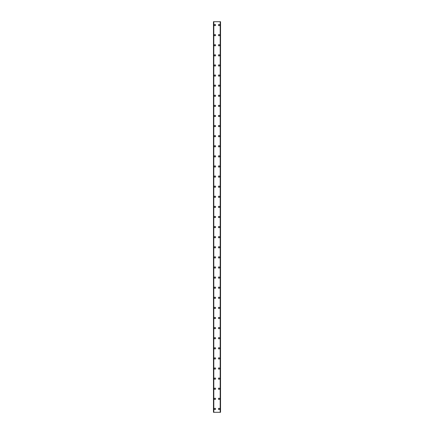 <?xml version="1.0" encoding="UTF-8"?>
<svg xmlns="http://www.w3.org/2000/svg" width="434" height="434" viewBox="0 0 434 434"><rect width="100%" height="100%" fill="white"/><g stroke="black" fill="none" stroke-linecap="round" stroke-linejoin="round"><path stroke-width="0.65" d="M214.347 408.931A0.629 0.629 0 0 1 214.982 408.302A0.629 0.629 0 0 1 215.611 408.931A0.629 0.629 0 0 1 214.982 409.566A0.629 0.629 0 0 1 214.347 408.931M214.347 398.83A0.629 0.629 0 0 1 214.982 398.2A0.629 0.629 0 0 1 215.611 398.83A0.629 0.629 0 0 1 214.982 399.464A0.629 0.629 0 0 1 214.347 398.83M214.347 388.728A0.629 0.629 0 0 1 214.982 388.099A0.629 0.629 0 0 1 215.611 388.728A0.629 0.629 0 0 1 214.982 389.363A0.629 0.629 0 0 1 214.347 388.728M214.347 378.627A0.629 0.629 0 0 1 214.982 377.998A0.629 0.629 0 0 1 215.611 378.627A0.629 0.629 0 0 1 214.982 379.256A0.629 0.629 0 0 1 214.347 378.627M214.347 368.526A0.629 0.629 0 0 1 214.982 367.896A0.629 0.629 0 0 1 215.611 368.526A0.629 0.629 0 0 1 214.982 369.155A0.629 0.629 0 0 1 214.347 368.526M214.347 358.424A0.629 0.629 0 0 1 214.982 357.795A0.629 0.629 0 0 1 215.611 358.424A0.629 0.629 0 0 1 214.982 359.054A0.629 0.629 0 0 1 214.347 358.424M214.347 348.323A0.629 0.629 0 0 1 214.982 347.694A0.629 0.629 0 0 1 215.611 348.323A0.629 0.629 0 0 1 214.982 348.952A0.629 0.629 0 0 1 214.347 348.323M214.347 338.222A0.629 0.629 0 0 1 214.982 337.587A0.629 0.629 0 0 1 215.611 338.222A0.629 0.629 0 0 1 214.982 338.851A0.629 0.629 0 0 1 214.347 338.222M214.347 328.12A0.629 0.629 0 0 1 214.982 327.486A0.629 0.629 0 0 1 215.611 328.12A0.629 0.629 0 0 1 214.982 328.75A0.629 0.629 0 0 1 214.347 328.12M214.347 318.019A0.629 0.629 0 0 1 214.982 317.384A0.629 0.629 0 0 1 215.611 318.019A0.629 0.629 0 0 1 214.982 318.648A0.629 0.629 0 0 1 214.347 318.019M214.347 307.918A0.629 0.629 0 0 1 214.982 307.283A0.629 0.629 0 0 1 215.611 307.918A0.629 0.629 0 0 1 214.982 308.547A0.629 0.629 0 0 1 214.347 307.918M214.347 297.816A0.629 0.629 0 0 1 214.982 297.181A0.629 0.629 0 0 1 215.611 297.816A0.629 0.629 0 0 1 214.982 298.446A0.629 0.629 0 0 1 214.347 297.816M214.347 287.709A0.629 0.629 0 0 1 214.982 287.08A0.629 0.629 0 0 1 215.611 287.709A0.629 0.629 0 0 1 214.982 288.344A0.629 0.629 0 0 1 214.347 287.709M214.347 277.608A0.629 0.629 0 0 1 214.982 276.979A0.629 0.629 0 0 1 215.611 277.608A0.629 0.629 0 0 1 214.982 278.243A0.629 0.629 0 0 1 214.347 277.608M214.347 267.507A0.629 0.629 0 0 1 214.982 266.877A0.629 0.629 0 0 1 215.611 267.507A0.629 0.629 0 0 1 214.982 268.141A0.629 0.629 0 0 1 214.347 267.507M214.347 257.405A0.629 0.629 0 0 1 214.982 256.776A0.629 0.629 0 0 1 215.611 257.405A0.629 0.629 0 0 1 214.982 258.04A0.629 0.629 0 0 1 214.347 257.405M214.347 247.304A0.629 0.629 0 0 1 214.982 246.675A0.629 0.629 0 0 1 215.611 247.304A0.629 0.629 0 0 1 214.982 247.939A0.629 0.629 0 0 1 214.347 247.304M214.347 237.203A0.629 0.629 0 0 1 214.982 236.573A0.629 0.629 0 0 1 215.611 237.203A0.629 0.629 0 0 1 214.982 237.837A0.629 0.629 0 0 1 214.347 237.203M214.347 227.101A0.629 0.629 0 0 1 214.982 226.472A0.629 0.629 0 0 1 215.611 227.101A0.629 0.629 0 0 1 214.982 227.731A0.629 0.629 0 0 1 214.347 227.101M214.347 217A0.629 0.629 0 0 1 214.982 216.371A0.629 0.629 0 0 1 215.611 217A0.629 0.629 0 0 1 214.982 217.629A0.629 0.629 0 0 1 214.347 217M214.347 206.899A0.629 0.629 0 0 1 214.982 206.269A0.629 0.629 0 0 1 215.611 206.899A0.629 0.629 0 0 1 214.982 207.528A0.629 0.629 0 0 1 214.347 206.899M214.347 196.797A0.629 0.629 0 0 1 214.982 196.163A0.629 0.629 0 0 1 215.611 196.797A0.629 0.629 0 0 1 214.982 197.427A0.629 0.629 0 0 1 214.347 196.797M214.347 186.696A0.629 0.629 0 0 1 214.982 186.061A0.629 0.629 0 0 1 215.611 186.696A0.629 0.629 0 0 1 214.982 187.325A0.629 0.629 0 0 1 214.347 186.696M214.347 176.595A0.629 0.629 0 0 1 214.982 175.96A0.629 0.629 0 0 1 215.611 176.595A0.629 0.629 0 0 1 214.982 177.224A0.629 0.629 0 0 1 214.347 176.595M214.347 166.493A0.629 0.629 0 0 1 214.982 165.859A0.629 0.629 0 0 1 215.611 166.493A0.629 0.629 0 0 1 214.982 167.123A0.629 0.629 0 0 1 214.347 166.493M214.347 156.392A0.629 0.629 0 0 1 214.982 155.757A0.629 0.629 0 0 1 215.611 156.392A0.629 0.629 0 0 1 214.982 157.021A0.629 0.629 0 0 1 214.347 156.392M214.347 146.291A0.629 0.629 0 0 1 214.982 145.656A0.629 0.629 0 0 1 215.611 146.291A0.629 0.629 0 0 1 214.982 146.92A0.629 0.629 0 0 1 214.347 146.291M214.347 136.184A0.629 0.629 0 0 1 214.982 135.554A0.629 0.629 0 0 1 215.611 136.184A0.629 0.629 0 0 1 214.982 136.819A0.629 0.629 0 0 1 214.347 136.184M214.347 126.082A0.629 0.629 0 0 1 214.982 125.453A0.629 0.629 0 0 1 215.611 126.082A0.629 0.629 0 0 1 214.982 126.717A0.629 0.629 0 0 1 214.347 126.082M214.347 115.981A0.629 0.629 0 0 1 214.982 115.352A0.629 0.629 0 0 1 215.611 115.981A0.629 0.629 0 0 1 214.982 116.616A0.629 0.629 0 0 1 214.347 115.981M214.347 105.88A0.629 0.629 0 0 1 214.982 105.25A0.629 0.629 0 0 1 215.611 105.88A0.629 0.629 0 0 1 214.982 106.514A0.629 0.629 0 0 1 214.347 105.88M214.347 95.778A0.629 0.629 0 0 1 214.982 95.149A0.629 0.629 0 0 1 215.611 95.778A0.629 0.629 0 0 1 214.982 96.413A0.629 0.629 0 0 1 214.347 95.778M214.347 85.677A0.629 0.629 0 0 1 214.982 85.048A0.629 0.629 0 0 1 215.611 85.677A0.629 0.629 0 0 1 214.982 86.306A0.629 0.629 0 0 1 214.347 85.677M214.347 75.576A0.629 0.629 0 0 1 214.982 74.946A0.629 0.629 0 0 1 215.611 75.576A0.629 0.629 0 0 1 214.982 76.205A0.629 0.629 0 0 1 214.347 75.576M214.347 65.474A0.629 0.629 0 0 1 214.982 64.845A0.629 0.629 0 0 1 215.611 65.474A0.629 0.629 0 0 1 214.982 66.104A0.629 0.629 0 0 1 214.347 65.474M214.347 55.373A0.629 0.629 0 0 1 214.982 54.744A0.629 0.629 0 0 1 215.611 55.373A0.629 0.629 0 0 1 214.982 56.002A0.629 0.629 0 0 1 214.347 55.373M214.347 45.272A0.629 0.629 0 0 1 214.982 44.637A0.629 0.629 0 0 1 215.611 45.272A0.629 0.629 0 0 1 214.982 45.901A0.629 0.629 0 0 1 214.347 45.272M214.347 35.17A0.629 0.629 0 0 1 214.982 34.536A0.629 0.629 0 0 1 215.611 35.17A0.629 0.629 0 0 1 214.982 35.8A0.629 0.629 0 0 1 214.347 35.17M214.347 25.069A0.629 0.629 0 0 1 214.982 24.434A0.629 0.629 0 0 1 215.611 25.069A0.629 0.629 0 0 1 214.982 25.698A0.629 0.629 0 0 1 214.347 25.069M218.389 408.931A0.629 0.629 0 0 1 219.018 408.302A0.629 0.629 0 0 1 219.653 408.931A0.629 0.629 0 0 1 219.018 409.566A0.629 0.629 0 0 1 218.389 408.931M218.389 398.83A0.629 0.629 0 0 1 219.018 398.2A0.629 0.629 0 0 1 219.653 398.83A0.629 0.629 0 0 1 219.018 399.464A0.629 0.629 0 0 1 218.389 398.83M218.389 388.728A0.629 0.629 0 0 1 219.018 388.099A0.629 0.629 0 0 1 219.653 388.728A0.629 0.629 0 0 1 219.018 389.363A0.629 0.629 0 0 1 218.389 388.728M218.389 378.627A0.629 0.629 0 0 1 219.018 377.998A0.629 0.629 0 0 1 219.653 378.627A0.629 0.629 0 0 1 219.018 379.256A0.629 0.629 0 0 1 218.389 378.627M218.389 368.526A0.629 0.629 0 0 1 219.018 367.896A0.629 0.629 0 0 1 219.653 368.526A0.629 0.629 0 0 1 219.018 369.155A0.629 0.629 0 0 1 218.389 368.526M218.389 358.424A0.629 0.629 0 0 1 219.018 357.795A0.629 0.629 0 0 1 219.653 358.424A0.629 0.629 0 0 1 219.018 359.054A0.629 0.629 0 0 1 218.389 358.424M218.389 348.323A0.629 0.629 0 0 1 219.018 347.694A0.629 0.629 0 0 1 219.653 348.323A0.629 0.629 0 0 1 219.018 348.952A0.629 0.629 0 0 1 218.389 348.323M218.389 338.222A0.629 0.629 0 0 1 219.018 337.587A0.629 0.629 0 0 1 219.653 338.222A0.629 0.629 0 0 1 219.018 338.851A0.629 0.629 0 0 1 218.389 338.222M218.389 328.12A0.629 0.629 0 0 1 219.018 327.486A0.629 0.629 0 0 1 219.653 328.12A0.629 0.629 0 0 1 219.018 328.75A0.629 0.629 0 0 1 218.389 328.12M218.389 318.019A0.629 0.629 0 0 1 219.018 317.384A0.629 0.629 0 0 1 219.653 318.019A0.629 0.629 0 0 1 219.018 318.648A0.629 0.629 0 0 1 218.389 318.019M218.389 307.918A0.629 0.629 0 0 1 219.018 307.283A0.629 0.629 0 0 1 219.653 307.918A0.629 0.629 0 0 1 219.018 308.547A0.629 0.629 0 0 1 218.389 307.918M218.389 297.816A0.629 0.629 0 0 1 219.018 297.181A0.629 0.629 0 0 1 219.653 297.816A0.629 0.629 0 0 1 219.018 298.446A0.629 0.629 0 0 1 218.389 297.816M218.389 287.709A0.629 0.629 0 0 1 219.018 287.08A0.629 0.629 0 0 1 219.653 287.709A0.629 0.629 0 0 1 219.018 288.344A0.629 0.629 0 0 1 218.389 287.709M218.389 277.608A0.629 0.629 0 0 1 219.018 276.979A0.629 0.629 0 0 1 219.653 277.608A0.629 0.629 0 0 1 219.018 278.243A0.629 0.629 0 0 1 218.389 277.608M218.389 267.507A0.629 0.629 0 0 1 219.018 266.877A0.629 0.629 0 0 1 219.653 267.507A0.629 0.629 0 0 1 219.018 268.141A0.629 0.629 0 0 1 218.389 267.507M218.389 257.405A0.629 0.629 0 0 1 219.018 256.776A0.629 0.629 0 0 1 219.653 257.405A0.629 0.629 0 0 1 219.018 258.04A0.629 0.629 0 0 1 218.389 257.405M218.389 247.304A0.629 0.629 0 0 1 219.018 246.675A0.629 0.629 0 0 1 219.653 247.304A0.629 0.629 0 0 1 219.018 247.939A0.629 0.629 0 0 1 218.389 247.304M218.389 237.203A0.629 0.629 0 0 1 219.018 236.573A0.629 0.629 0 0 1 219.653 237.203A0.629 0.629 0 0 1 219.018 237.837A0.629 0.629 0 0 1 218.389 237.203M218.389 227.101A0.629 0.629 0 0 1 219.018 226.472A0.629 0.629 0 0 1 219.653 227.101A0.629 0.629 0 0 1 219.018 227.731A0.629 0.629 0 0 1 218.389 227.101M218.389 217A0.629 0.629 0 0 1 219.018 216.371A0.629 0.629 0 0 1 219.653 217A0.629 0.629 0 0 1 219.018 217.629A0.629 0.629 0 0 1 218.389 217M218.389 206.899A0.629 0.629 0 0 1 219.018 206.269A0.629 0.629 0 0 1 219.653 206.899A0.629 0.629 0 0 1 219.018 207.528A0.629 0.629 0 0 1 218.389 206.899M218.389 196.797A0.629 0.629 0 0 1 219.018 196.163A0.629 0.629 0 0 1 219.653 196.797A0.629 0.629 0 0 1 219.018 197.427A0.629 0.629 0 0 1 218.389 196.797M218.389 186.696A0.629 0.629 0 0 1 219.018 186.061A0.629 0.629 0 0 1 219.653 186.696A0.629 0.629 0 0 1 219.018 187.325A0.629 0.629 0 0 1 218.389 186.696M218.389 176.595A0.629 0.629 0 0 1 219.018 175.96A0.629 0.629 0 0 1 219.653 176.595A0.629 0.629 0 0 1 219.018 177.224A0.629 0.629 0 0 1 218.389 176.595M218.389 166.493A0.629 0.629 0 0 1 219.018 165.859A0.629 0.629 0 0 1 219.653 166.493A0.629 0.629 0 0 1 219.018 167.123A0.629 0.629 0 0 1 218.389 166.493M218.389 156.392A0.629 0.629 0 0 1 219.018 155.757A0.629 0.629 0 0 1 219.653 156.392A0.629 0.629 0 0 1 219.018 157.021A0.629 0.629 0 0 1 218.389 156.392M218.389 146.291A0.629 0.629 0 0 1 219.018 145.656A0.629 0.629 0 0 1 219.653 146.291A0.629 0.629 0 0 1 219.018 146.92A0.629 0.629 0 0 1 218.389 146.291M218.389 136.184A0.629 0.629 0 0 1 219.018 135.554A0.629 0.629 0 0 1 219.653 136.184A0.629 0.629 0 0 1 219.018 136.819A0.629 0.629 0 0 1 218.389 136.184M218.389 126.082A0.629 0.629 0 0 1 219.018 125.453A0.629 0.629 0 0 1 219.653 126.082A0.629 0.629 0 0 1 219.018 126.717A0.629 0.629 0 0 1 218.389 126.082M218.389 115.981A0.629 0.629 0 0 1 219.018 115.352A0.629 0.629 0 0 1 219.653 115.981A0.629 0.629 0 0 1 219.018 116.616A0.629 0.629 0 0 1 218.389 115.981M218.389 105.88A0.629 0.629 0 0 1 219.018 105.25A0.629 0.629 0 0 1 219.653 105.88A0.629 0.629 0 0 1 219.018 106.514A0.629 0.629 0 0 1 218.389 105.88M218.389 95.778A0.629 0.629 0 0 1 219.018 95.149A0.629 0.629 0 0 1 219.653 95.778A0.629 0.629 0 0 1 219.018 96.413A0.629 0.629 0 0 1 218.389 95.778M218.389 85.677A0.629 0.629 0 0 1 219.018 85.048A0.629 0.629 0 0 1 219.653 85.677A0.629 0.629 0 0 1 219.018 86.306A0.629 0.629 0 0 1 218.389 85.677M218.389 75.576A0.629 0.629 0 0 1 219.018 74.946A0.629 0.629 0 0 1 219.653 75.576A0.629 0.629 0 0 1 219.018 76.205A0.629 0.629 0 0 1 218.389 75.576M218.389 65.474A0.629 0.629 0 0 1 219.018 64.845A0.629 0.629 0 0 1 219.653 65.474A0.629 0.629 0 0 1 219.018 66.104A0.629 0.629 0 0 1 218.389 65.474M218.389 55.373A0.629 0.629 0 0 1 219.018 54.744A0.629 0.629 0 0 1 219.653 55.373A0.629 0.629 0 0 1 219.018 56.002A0.629 0.629 0 0 1 218.389 55.373M218.389 45.272A0.629 0.629 0 0 1 219.018 44.637A0.629 0.629 0 0 1 219.653 45.272A0.629 0.629 0 0 1 219.018 45.901A0.629 0.629 0 0 1 218.389 45.272M218.389 35.17A0.629 0.629 0 0 1 219.018 34.536A0.629 0.629 0 0 1 219.653 35.17A0.629 0.629 0 0 1 219.018 35.8A0.629 0.629 0 0 1 218.389 35.17M218.389 25.069A0.629 0.629 0 0 1 219.018 24.434A0.629 0.629 0 0 1 219.653 25.069A0.629 0.629 0 0 1 219.018 25.698A0.629 0.629 0 0 1 218.389 25.069M220.499 21.7L220.298 412.3L220.298 21.7L213.718 21.7L213.707 412.3L213.463 21.7L213.463 412.3L220.537 412.3L220.537 21.7L220.499 412.3M220.537 21.7L220.537 412.3M213.463 412.3L213.463 21.7M213.501 21.7L213.501 412.3M213.805 21.7L213.805 412.3M220.195 21.7L220.195 412.3M213.718 21.7L213.718 412.3M220.282 21.7L220.282 412.3"/></g></svg>
